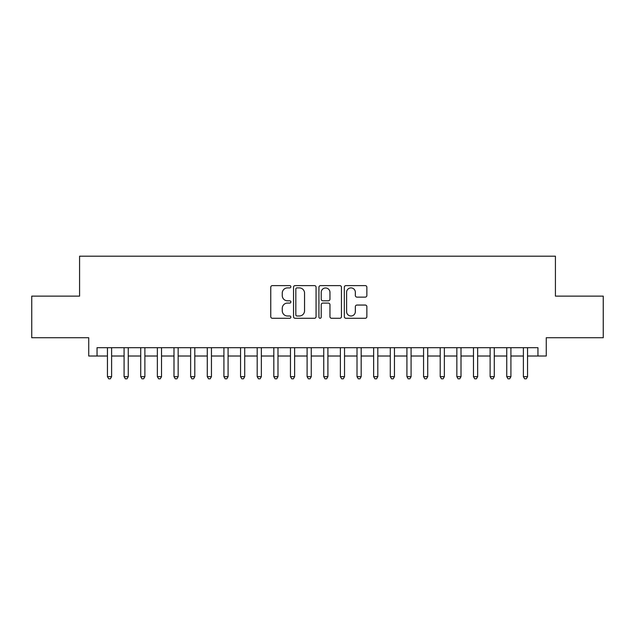 <?xml version="1.0" encoding="UTF-8"?>
<svg xmlns="http://www.w3.org/2000/svg" width="635" height="635" viewBox="0 0 635 635"><rect width="100%" height="100%" fill="white"/><g stroke="black" fill="none" stroke-linecap="round" stroke-linejoin="round"><path stroke-width="0.95" d="M290.878 286.758A1.143 1.143 0 0 0 289.735 285.615L272.383 285.615A1.635 1.635 0 0 0 270.756 287.242L270.756 316.643A1.635 1.635 0 0 0 272.383 318.278L289.735 318.278A1.143 1.143 0 0 0 290.878 317.135A1.143 1.143 0 0 0 289.735 315.992L287.488 315.992A5.223 5.223 0 0 1 282.265 310.761L282.265 308.316A5.223 5.223 0 0 1 287.488 303.085L289.735 303.085A1.143 1.143 0 0 0 290.878 301.942A1.143 1.143 0 0 0 289.735 300.799L287.488 300.799A5.223 5.223 0 0 1 282.265 295.577L282.265 293.124A5.223 5.223 0 0 1 287.488 287.901L289.735 287.901A1.143 1.143 0 0 0 290.878 286.758M365.228 297.124A1.635 1.635 0 0 0 366.863 295.489L366.863 287.242A1.635 1.635 0 0 0 365.228 285.615L345.956 285.615A1.635 1.635 0 0 0 344.321 287.242L344.321 316.643A1.635 1.635 0 0 0 345.956 318.278L365.228 318.278A1.635 1.635 0 0 0 366.863 316.643L366.863 306.681A1.635 1.635 0 0 0 365.228 305.046L356.981 305.046A1.635 1.635 0 0 0 355.346 306.681L355.346 311.618A4.366 4.366 0 0 1 350.98 315.992A4.366 4.366 0 0 1 346.607 311.618L346.607 292.267A4.366 4.366 0 0 1 350.98 287.901A4.366 4.366 0 0 1 355.346 292.267L355.346 295.489A1.635 1.635 0 0 0 356.981 297.124L365.228 297.124M97.052 356.013L97.052 347.694L537.948 347.694L537.948 356.013L546.267 356.013L546.267 337.717L603.25 337.717L603.25 296.124L555.419 296.124L555.419 256.191L79.581 256.191L79.581 296.124L31.75 296.124L31.75 337.717L88.733 337.717L88.733 356.013L107.45 356.013M316.071 287.242A1.635 1.635 0 0 0 314.436 285.615L295.164 285.615A1.635 1.635 0 0 0 293.537 287.242L293.537 316.643A1.635 1.635 0 0 0 295.164 318.278L314.436 318.278A1.635 1.635 0 0 0 316.071 316.643L316.071 287.242M320.564 285.615L339.836 285.615A1.635 1.635 0 0 1 341.463 287.242L341.463 316.643A1.635 1.635 0 0 1 339.836 318.278L331.589 318.278A1.635 1.635 0 0 1 329.954 316.643L329.954 304.721A1.635 1.635 0 0 0 328.319 303.085L322.85 303.085A1.635 1.635 0 0 0 321.215 304.721L321.215 317.135A1.143 1.143 0 0 1 320.072 318.278A1.143 1.143 0 0 1 318.929 317.135L318.929 287.242A1.635 1.635 0 0 1 320.564 285.615M111.609 356.013L124.087 356.013M128.246 356.013L140.724 356.013M144.883 356.013L157.361 356.013M161.52 356.013L173.998 356.013M178.157 356.013L190.635 356.013M194.794 356.013L207.28 356.013M211.439 356.013L223.917 356.013M228.076 356.013L240.554 356.013M244.713 356.013L257.191 356.013M261.35 356.013L273.828 356.013M277.987 356.013L290.465 356.013M294.624 356.013L307.102 356.013M311.261 356.013L323.739 356.013M327.898 356.013L340.376 356.013M344.535 356.013L357.013 356.013M361.172 356.013L373.65 356.013M377.809 356.013L390.287 356.013M394.446 356.013L406.924 356.013M411.083 356.013L423.561 356.013M427.72 356.013L440.206 356.013M444.365 356.013L456.843 356.013M461.002 356.013L473.48 356.013M477.639 356.013L490.117 356.013M494.276 356.013L506.754 356.013M510.913 356.013L523.391 356.013M527.55 356.013L537.948 356.013M296.966 287.901A1.143 1.143 0 0 0 295.823 289.044L295.823 314.849A1.143 1.143 0 0 0 296.966 315.992L299.331 315.992A5.223 5.223 0 0 0 304.554 310.761L304.554 293.124A5.223 5.223 0 0 0 299.331 287.901L296.966 287.901M329.954 292.346A4.366 4.366 0 0 0 325.58 287.98A4.366 4.366 0 0 0 321.215 292.346L321.215 299.164A1.635 1.635 0 0 0 322.85 300.799L328.319 300.799A1.635 1.635 0 0 0 329.954 299.164L329.954 292.346M111.609 347.694L111.609 376.65L107.45 376.65L107.45 347.694M111.609 376.65L110.363 378.809L108.696 378.809L107.45 376.65M128.246 347.694L128.246 376.65L124.087 376.65L124.087 347.694M128.246 376.65L127 378.809L125.333 378.809L124.087 376.65M144.883 347.694L144.883 376.65L140.724 376.65L140.724 347.694M144.883 376.65L143.637 378.809L141.97 378.809L140.724 376.65M161.52 347.694L161.52 376.65L157.361 376.65L157.361 347.694M161.52 376.65L160.274 378.809L158.615 378.809L157.361 376.65M178.157 347.694L178.157 376.65L173.998 376.65L173.998 347.694M178.157 376.65L176.911 378.809L175.252 378.809L173.998 376.65M194.794 347.694L194.794 376.65L190.635 376.65L190.635 347.694M194.794 376.65L193.548 378.809L191.889 378.809L190.635 376.65M211.439 347.694L211.439 376.65L207.28 376.65L207.28 347.694M211.439 376.65L210.185 378.809L208.526 378.809L207.28 376.65M228.076 347.694L228.076 376.65L223.917 376.65L223.917 347.694M228.076 376.65L226.822 378.809L225.163 378.809L223.917 376.65M244.713 347.694L244.713 376.65L240.554 376.65L240.554 347.694M244.713 376.65L243.459 378.809L241.8 378.809L240.554 376.65M261.35 347.694L261.35 376.65L257.191 376.65L257.191 347.694M261.35 376.65L260.104 378.809L258.437 378.809L257.191 376.65M277.987 347.694L277.987 376.65L273.828 376.65L273.828 347.694M277.987 376.65L276.741 378.809L275.074 378.809L273.828 376.65M294.624 347.694L294.624 376.65L290.465 376.65L290.465 347.694M294.624 376.65L293.378 378.809L291.711 378.809L290.465 376.65M311.261 347.694L311.261 376.65L307.102 376.65L307.102 347.694M311.261 376.65L310.015 378.809L308.348 378.809L307.102 376.65M327.898 347.694L327.898 376.65L323.739 376.65L323.739 347.694M327.898 376.65L326.652 378.809L324.985 378.809L323.739 376.65M344.535 347.694L344.535 376.65L340.376 376.65L340.376 347.694M344.535 376.65L343.289 378.809L341.622 378.809L340.376 376.65M361.172 347.694L361.172 376.65L357.013 376.65L357.013 347.694M361.172 376.65L359.926 378.809L358.259 378.809L357.013 376.65M377.809 347.694L377.809 376.65L373.65 376.65L373.65 347.694M377.809 376.65L376.563 378.809L374.896 378.809L373.65 376.65M394.446 347.694L394.446 376.65L390.287 376.65L390.287 347.694M394.446 376.65L393.2 378.809L391.541 378.809L390.287 376.65M411.083 347.694L411.083 376.65L406.924 376.65L406.924 347.694M411.083 376.65L409.837 378.809L408.178 378.809L406.924 376.65M427.72 347.694L427.72 376.65L423.561 376.65L423.561 347.694M427.72 376.65L426.474 378.809L424.815 378.809L423.561 376.65M444.365 347.694L444.365 376.65L440.206 376.65L440.206 347.694M444.365 376.65L443.111 378.809L441.452 378.809L440.206 376.65M461.002 347.694L461.002 376.65L456.843 376.65L456.843 347.694M461.002 376.65L459.748 378.809L458.089 378.809L456.843 376.65M477.639 347.694L477.639 376.65L473.48 376.65L473.48 347.694M477.639 376.65L476.385 378.809L474.726 378.809L473.48 376.65M494.276 347.694L494.276 376.65L490.117 376.65L490.117 347.694M494.276 376.65L493.03 378.809L491.363 378.809L490.117 376.65M510.913 347.694L510.913 376.65L506.754 376.65L506.754 347.694M510.913 376.65L509.667 378.809L508 378.809L506.754 376.65M527.55 347.694L527.55 376.65L523.391 376.65L523.391 347.694M527.55 376.65L526.304 378.809L524.637 378.809L523.391 376.65"/></g></svg>
